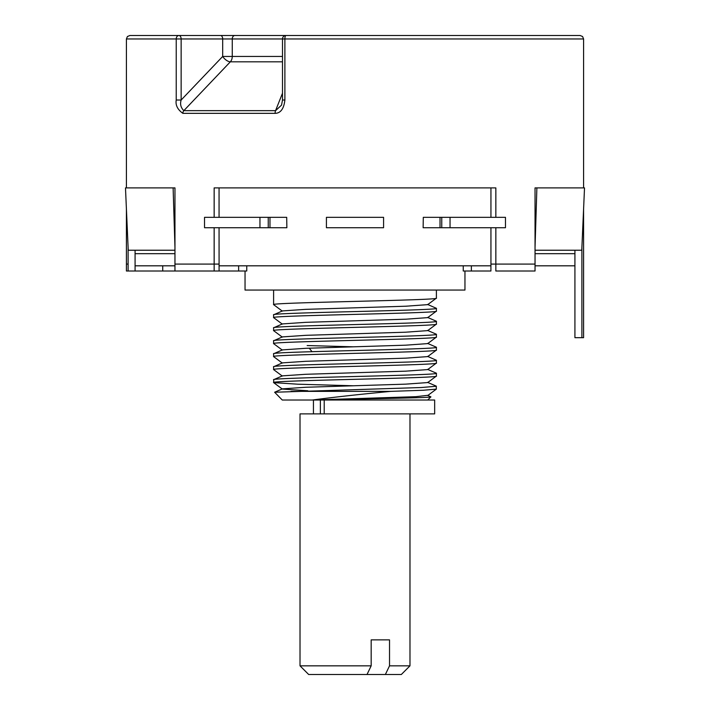 <?xml version="1.0" encoding="UTF-8"?>
<svg xmlns="http://www.w3.org/2000/svg" width="710" height="710" viewBox="0 0 710 710"><rect width="100%" height="100%" fill="white"/><g stroke="black" fill="none" stroke-linecap="round" stroke-linejoin="round"><path stroke-width="1.06" d="M495.846 227.724L495.846 271.016L535.038 271.016L535.038 187.893L584.516 187.893L581.774 250.231L535.038 250.231M495.846 217.331L495.846 187.893L219.062 187.893L219.062 217.331M174.962 250.231L128.226 250.231L125.484 187.893L174.962 187.893L174.962 271.016L174.962 264.084L214.154 264.084L214.154 271.016L219.088 271.016L219.062 227.724M173.116 187.893L174.962 247.382M490.938 227.724L490.938 265.815L219.062 265.815M490.938 187.893L490.938 217.331M268.247 217.331L286.698 217.331L286.867 227.724L204.533 227.724L204.533 217.331L268.247 217.331L268.247 227.724M423.302 217.331L423.133 227.724L505.467 227.724L505.467 217.331L423.302 217.331M535.038 247.382L536.884 187.893M383.577 227.724L326.423 227.724L326.423 217.331L383.577 217.331L383.577 227.724M535.038 253.692L574.922 253.692M135.077 253.692L174.962 253.692M535.038 265.815L574.922 265.815M135.077 265.815L174.962 265.815M245.039 271.016L245.039 290.062L464.961 290.062L464.961 271.016M436.393 290.062L436.393 298.147C441.425 300.312 268.575 302.478 273.607 304.643L273.607 290.062M427.58 304.43L436.393 308.317C441.425 310.483 268.575 312.648 273.607 314.814L282.42 310.927L305.628 309.356L405.8 306.214L427.677 304.643L436.393 298.147M273.687 330.709L273.607 330.62C268.575 328.455 441.425 326.289 436.393 324.124L427.677 330.62L405.765 332.191L305.637 335.333L282.376 336.922M282.323 324.124L273.607 317.627C268.575 315.462 441.425 313.296 436.393 311.131L427.677 317.627L405.792 319.198L305.628 322.34L282.376 323.929M282.323 311.131L273.607 304.643M273.696 343.702L273.607 343.605C268.575 341.439 441.425 339.273 436.393 337.108L427.677 343.605L405.783 345.175L305.655 348.317L282.385 349.906M436.215 321.177L436.393 321.31C441.425 323.476 268.575 325.642 273.607 327.807L273.607 330.62M436.393 321.31L436.393 324.124M282.42 323.911L273.607 327.807M436.188 334.153L436.393 334.295C441.425 336.46 268.575 338.626 273.607 340.791L273.607 343.605M282.429 336.895L273.607 340.791M436.197 347.146L436.393 347.288C441.425 349.453 268.575 351.61 273.607 353.775L273.607 356.589C268.575 354.423 441.425 352.267 436.393 350.101L436.393 347.288M282.429 349.888L273.607 353.775M273.607 314.814L273.607 317.627M436.393 308.317L436.393 311.131M436.393 334.295L436.393 337.108M353.571 346.817L307.164 345.548M427.58 356.385L436.393 360.272C441.425 362.437 268.575 364.603 273.607 366.768L282.429 362.872L305.664 361.301L405.809 358.159L427.677 356.597L436.393 350.101M282.323 376.078L273.607 369.582C268.575 367.416 441.425 365.251 436.393 363.085L427.677 369.582L405.765 371.152L305.62 374.294L282.42 375.865L273.749 379.637L273.661 382.637L297.943 384.208L353.571 385.779M273.607 382.566C268.575 380.4 441.425 378.235 436.393 376.078L427.677 382.566L405.792 384.137L305.646 387.278L282.376 388.867M273.661 382.637L282.323 389.062L307.829 390.775M436.393 386.249L421.287 387.527L274.628 392.239L282.269 400.023L312.249 400.023C356.198 398.958 432.567 397.902 430.899 396.855L427.58 395.346L415.9 396.677L312.249 400.023C334.596 397.103 360.795 394.21 390.846 391.37L423.329 390.252L436.339 389.133L436.251 386.125L427.571 382.353M436.393 360.272L436.393 363.085M273.607 366.768L273.607 369.582M436.197 373.114L436.393 373.256C441.425 375.421 268.575 377.587 273.607 379.752M436.393 373.256L436.393 376.078M290.985 391.37L390.846 391.37M430.899 396.855L427.731 400.023M324.213 400.023L324.213 413.877L434.662 413.877L434.662 400.023L312.249 400.023M324.213 413.877L300.019 413.877L300.019 665.838L371.17 665.838L371.17 639.87L389.524 639.87L389.524 665.838L409.981 665.838L409.981 413.877M389.524 665.838L385.37 674.5L367.017 674.5L371.17 665.838M409.981 665.838L401.327 674.5L385.37 674.5M371.17 639.87L389.524 639.87M367.017 674.5L308.673 674.5L300.019 665.838M581.898 247.382L581.898 337.685L574.922 337.685L574.922 250.231M583.584 209.059L583.584 337.685L581.898 337.685M219.062 187.893L214.154 187.893L214.154 217.331M490.912 265.815L490.912 271.016L463.248 271.016L463.248 265.815M214.154 227.724L214.154 271.016L126.415 271.016L135.077 271.016L135.077 250.231M275.107 113.343L182.86 113.343C177.571 109.571 175.361 105.133 176.231 100.03L176.231 38.961L126.415 38.961L127.409 36.529L129.877 35.5L285.952 35.5A3.461 1.065 90 0 0 284.887 38.961L284.887 100.03C283.876 108.79 280.619 113.227 275.107 113.343A3.461 1.207 -90 0 1 275.56 110.653L282.491 93.214M128.102 247.382L128.102 271.016L128.102 264.084L126.415 264.084L126.415 271.016L126.415 209.059M583.584 38.961L282.491 38.961A3.461 3.461 0 0 1 285.952 35.5L580.123 35.5L582.591 36.529L583.584 38.961L583.584 187.893M303.791 35.5L303.241 35.5M284.887 100.03L282.491 100.03L281.55 105.115L275.56 110.653L183.828 110.653C180.81 107.663 179.914 104.121 181.139 100.03L181.139 38.961L222.691 38.961L222.691 56.445L181.139 100.03L176.231 100.03M282.491 61.823L230.342 61.823A6.922 5.165 90 0 0 232.259 56.445L222.691 56.445A6.922 3.417 -136.4 0 0 230.342 61.823L183.828 110.653A3.461 2.609 -90 0 0 182.86 113.343M176.231 38.961L181.139 38.961A3.461 2.201 90 0 0 178.938 35.5A3.461 2.707 -90 0 0 176.231 38.961M495.846 264.084L535.038 264.084L535.038 271.016L495.846 271.016L495.846 264.084L490.938 264.084M246.752 265.815L246.752 271.016L174.962 271.016M219.062 264.084L214.154 264.084M259.958 217.331L259.958 227.724M450.042 227.724L450.042 217.331M441.753 227.724L441.753 217.331M309.24 348.184L312.018 351.681M220.49 35.5A3.461 2.201 90 0 1 222.691 38.961L232.259 38.961L232.259 56.445L282.491 56.445M234.841 35.5A3.461 2.583 90 0 0 232.259 38.961L282.491 38.961L282.491 100.03M471.36 271.016L471.36 265.815M238.64 271.016L238.64 265.815M162.732 271.016L162.732 265.815M269.977 217.331L269.977 227.724M440.022 227.724L440.022 217.331M282.323 337.117L273.661 330.683M282.323 350.101L273.661 343.675M436.251 321.186L427.58 317.414M436.251 334.179L427.571 330.407M436.251 347.163L427.571 343.392M282.323 363.085L273.661 356.66M427.677 395.559L436.339 389.133M436.251 373.14L427.571 369.369M274.628 392.239L282.429 388.849M320.37 400.023L320.37 413.877M313.438 413.877L313.438 400.023M126.415 38.961L126.415 187.893"/></g></svg>
